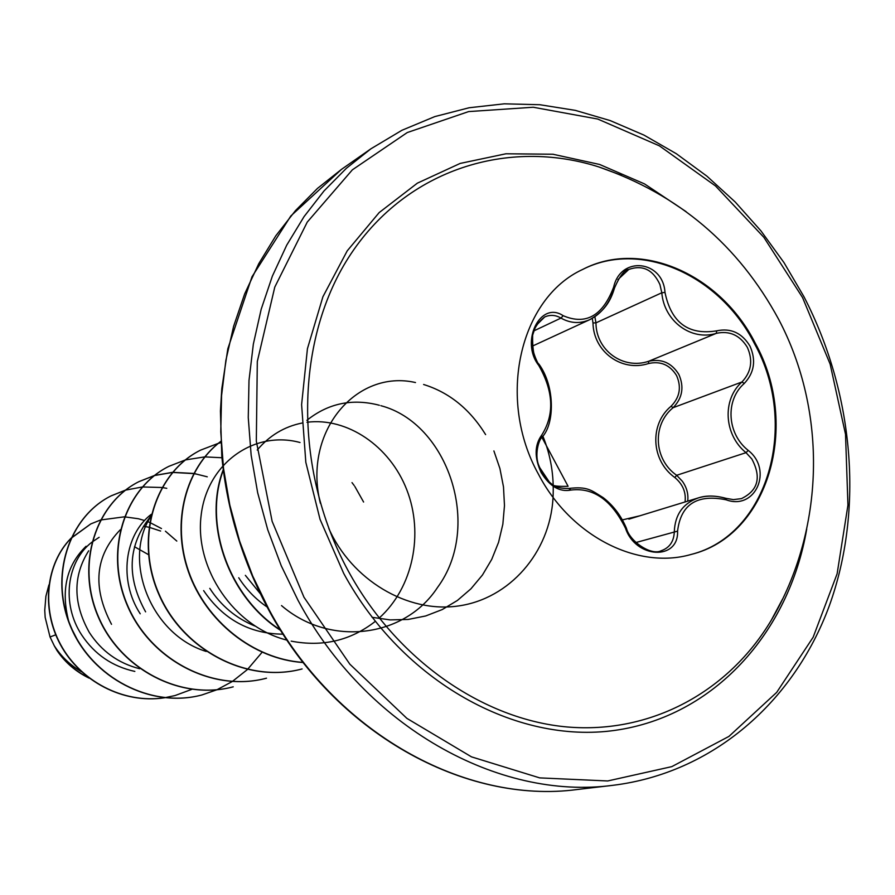 <?xml version="1.0" encoding="UTF-8"?>
<svg xmlns="http://www.w3.org/2000/svg" width="895" height="895" viewBox="0 0 895 895"><rect width="100%" height="100%" fill="white"/><g stroke="black" fill="none" stroke-linecap="round" stroke-linejoin="round"><path stroke-width="1.34" d="M582.287 269.641C640.798 239.39 719.927 275.19 754.429 343.535C799.481 424.465 768.357 535.478 690.627 554.576M755.257 343.199C800.443 424.331 769.062 535.646 691.041 554.464C637.542 569.992 570.686 536.116 538.611 474.484C496.356 398.98 519.603 298.292 582.679 269.44C641.234 238.853 720.676 274.653 755.257 343.199M664.996 292.43C671.194 322.603 688.412 335.412 716.66 330.848C730.812 327.827 741.91 332.906 749.954 346.063C756.23 360.237 754.34 372.689 744.293 383.429C725.095 400.121 726.964 433.695 748.186 450.375C773.325 469.886 755.469 510.743 726.181 499.813C697.015 493.906 680.804 504.355 677.571 531.138C678.846 560.785 635.674 558.737 625.493 528.24C611.565 500.059 593.419 487.327 571.032 490.046C559.666 492.25 549.709 486.421 541.173 472.56C534.293 457.613 534.46 445.139 541.699 435.127C554.631 414.665 553.636 391.395 538.689 365.328C519.861 341.398 540.502 300.34 563.168 315.7C585.901 325.411 602.749 315.845 613.69 287.004C620.727 255.377 663.016 260.311 664.996 292.43L661.808 292.777L659.928 284.543C653.037 269.652 642.655 264.618 628.793 269.451L617.908 279.62M726.181 499.813L725.957 498.336L733.419 499.611L741.407 498.638C758.132 490.527 761.6 477.292 751.811 458.945L746.027 452.669C723.932 434.903 721.985 399.606 741.933 381.986C751.341 371.996 753.143 360.45 747.336 347.327C739.874 335.178 729.559 330.512 716.369 333.332C691.365 341.23 664.056 321.204 661.808 292.777L595.958 322.849C595.981 350.348 622.976 369.915 648.595 361.3C661.506 358.414 671.586 362.777 678.835 374.39C684.362 386.998 682.449 398.096 673.096 407.706C652.041 424.756 653.686 459.403 676.665 475.29L682.337 481.23C686.767 487.462 688.557 494.096 687.696 501.144M685.044 501.961C686.23 492.384 682.829 484.251 674.841 477.538C651.012 460.545 649.3 424.252 671.082 406.218C679.797 397.369 681.621 387.143 676.564 375.542C669.874 364.836 660.532 360.842 648.539 363.527C621.768 372.298 593.474 351.813 592.982 322.961L592.3 318.363M622.405 519.894L639.567 515.867M348.244 570.92C292.318 468.13 294.925 337.549 351.164 253.553C407.46 169.345 508.069 137.931 599.079 167.007L621.41 175.286L599.079 167.018C678.567 194.372 738.397 245.107 778.572 319.191C827.752 412.259 824.675 529.795 771.356 620.123L771.345 620.123C729 691.164 651.739 734.168 567.195 726.975C482.797 719.479 396.575 659.738 348.244 570.92M771.345 620.123L782.543 599.102L771.356 620.123M55.736 634.823L50.042 636.971L54.259 645.742C61.252 656.55 70.313 665.209 81.467 671.72M99.144 537.302L92.084 542.046M91.827 542.247C66.834 561.288 61.028 603.924 81.837 635.181C94.669 654.402 112.345 666.473 134.843 671.418M160.608 531.037L149.085 527.256M148.85 527.211L143.469 526.282M88.672 550.805C72.786 576 72.998 603.219 89.299 632.441C101.471 651.168 118.241 663.262 139.631 668.733M120.322 529.728C95.06 555.739 92.118 587.265 111.517 624.318M151.277 514.312C124.606 534.539 118.308 580.184 140.224 613.813M150.561 517.344L149.912 518.037M150.875 515.979L145.863 522.893C127.705 549.754 127.627 579.401 145.605 611.844M363.594 502.039L354.823 486.444M354.163 485.504L352.003 482.618M203.624 590.61C223.179 619.362 249.671 633.884 283.1 634.175M209.777 588.362C220.987 605.691 235.989 618.232 254.795 625.985M238.741 577.756C246.237 589.469 255.69 599.214 267.102 606.989M245.353 575.34L260.311 593.709M134.474 546.722L148.447 554.631M50.042 636.971L45.175 617.427L44.75 610.3L45.902 596.238L48.901 584.95M78.693 642.42L70.582 626.567M68.557 620.727C60.804 589.962 66.633 565.148 86.065 546.274M191.776 689.374L174.961 695.583L164.769 697.708M164.411 697.764C123.309 703.985 80.293 681.061 60.659 644.624C40.89 608.197 46.518 563.649 70.627 538.734M70.951 538.398L90.82 523.911L100.397 520.062M100.598 519.995L124.338 516.829M124.539 516.84L138.233 518.72M138.58 518.809L144.576 520.532M147.026 521.382L149.577 522.389M149.801 522.479L161.48 528.542M165.418 531.194L176.807 541.072M88.516 677.672C73.849 670.299 62.46 659.727 54.349 645.933L54.259 645.742M174.849 695.616L164.87 697.72M164.523 697.776C123.297 704.175 80.058 681.207 60.401 644.624C40.588 608.041 46.395 563.347 70.739 538.51M71.052 538.175L90.708 523.967M89.097 678.119C75.829 671.686 65.134 662.49 57.011 650.553L54.349 645.933M206.208 651.459C150.74 634.589 122.637 561.02 150.203 517.534M300.026 442.51C254.314 430.014 206.812 463.23 201.073 515.878C194.685 568.336 233.673 626.869 287.026 640.149M291.188 641.133C322.625 647.174 350.639 640.607 375.24 621.41M379.156 618.076C413.233 587.489 423.928 533.599 406.789 489.789C389.795 445.934 347.126 417.159 306.963 422.261M301.85 423.078C284.207 426.669 269.328 435.664 257.234 450.04M281.522 605.591C329.707 647.208 404.506 637.844 437.409 587.635M437.577 587.388C482.931 525.936 447.645 423.1 380.867 405.692M379.39 405.267C352.429 398.219 328.252 403.242 306.884 420.337M372.063 617.304L390.142 619.899L408.154 619.452L425.662 615.973L442.219 609.573L457.434 600.433L470.949 588.798L482.472 574.993L491.735 559.364L498.571 542.303L502.845 524.246L504.478 505.63L503.493 486.902L499.913 468.521L493.895 450.923M485.616 434.601C469.841 409.093 449.167 392.39 423.603 384.492M415.493 382.545C356.59 368.941 302.488 431.491 320.365 503.258M328.823 528.486C351.455 579.613 407.247 613.489 458.464 605.96C509.535 598.777 549.821 552.629 552.976 498.425M553.043 497.24C554.15 475.86 550.761 455.477 542.873 436.111M125.58 490.068L111.17 495.83C68.859 516.963 49.158 576.313 71.052 627.071C92.453 677.996 151.165 708.56 201.99 694.934L216.926 689.765M207.26 476.811L193.958 473.477M193.767 473.444L172.679 472.325M172.511 472.336L154.611 475.446M154.466 475.491L139.083 481.566C95.799 503.158 75.762 564.286 98.428 616.666C120.59 669.214 181.036 700.83 233.226 686.823L232.957 686.89C180.779 700.897 120.344 669.292 98.193 616.756C75.538 564.387 95.564 503.281 138.848 481.689L139.083 481.566M221.926 457.748L204.899 456.886M204.72 456.886L185.433 459.918M185.276 459.963L168.819 466.362C124.528 488.457 104.144 551.443 127.638 605.557C150.617 659.839 212.898 692.573 266.509 678.186L266.229 678.253C212.618 692.64 150.36 659.917 127.392 605.658C103.898 551.555 124.271 488.58 168.562 466.496L168.819 466.362M220.819 442.745L218.369 443.338M218.212 443.383L200.558 450.14C155.215 472.739 134.474 537.716 158.874 593.687C182.737 649.826 246.964 683.746 302.096 668.945L301.794 669.024C246.673 683.825 182.468 649.915 158.605 593.788C134.216 537.839 154.947 472.873 200.279 450.274L200.558 450.14M220.752 441.459C185.847 467.94 171.325 522.199 188.711 571.648C205.962 621.119 253.307 659.033 303.136 662.412M223.314 470.188C203.355 523.06 227.945 596.104 280.437 629.99M166.772 488.312L162.096 487.518M161.917 487.495L142.428 486.958M142.283 486.981L125.602 490.113M125.479 490.147L110.946 495.953C68.635 517.064 48.945 576.414 70.828 627.16C92.219 678.063 150.931 708.627 201.733 695.001M217.049 689.709L232.208 681.554M232.331 681.475L247.378 669.561M247.512 669.438L262.056 652.31M196.822 474.193L193.879 473.634M193.678 473.6L172.578 472.437M172.411 472.448L154.499 475.536M154.365 475.581L138.848 481.689M220.741 441.392C185.657 467.794 170.99 522.177 188.42 571.76C205.716 621.365 253.274 659.313 303.226 662.535M223.247 469.674C202.773 522.803 227.643 596.685 280.784 630.528M748.186 450.375L746.027 452.669L676.665 475.29L674.841 477.538M744.293 383.429L741.933 381.986L673.096 407.706L671.082 406.218M716.66 330.848L716.369 333.332L648.595 361.3L648.539 363.527M594.873 316.774L595.958 322.849L592.982 322.961M660.946 550.839L661.036 550.805C669.572 547.885 674.002 541.43 674.315 531.473C675.065 514.491 683.109 503.281 698.469 497.855L628.916 519.145M613.69 287.004L614.328 287.776C609.786 303.058 601.619 313.675 589.839 319.616L589.771 319.649C580.005 323.923 570.406 323.397 560.975 318.083C555.56 314.917 550.123 314.559 544.663 316.987L544.619 317.009C530.187 328.32 528.084 343.982 538.32 363.996L539.003 364.22L538.689 365.328M698.469 497.855L698.581 497.821C707.139 495.338 716.168 495.528 725.666 498.403L725.957 498.336C715.564 495.472 706.435 495.293 698.581 497.821L698.581 497.821M533.644 330.982L560.975 318.083L563.168 315.7M541.509 437.677L541.699 435.127M568.638 488.48L571.032 490.046M626.131 528.8L626.433 528.307L625.493 528.24M677.571 531.138L635.965 542.515M806.731 528.99C788.998 632.653 714.132 716.324 615.055 730.354C516.27 744.461 402.459 681.777 343.68 573.359L320.041 519.346L305.822 462.312L301.604 404.629L307.433 348.703L322.905 296.782L347.215 250.857L379.178 212.574L417.361 183.162L460.164 163.427L505.921 153.783L552.942 154.242L599.628 164.467L644.467 183.878L686.073 211.623M303.976 597.233L272.136 521.349L256.317 441.157L257.312 361.513L274.776 287.116L307.242 222.117L352.373 169.826L407.259 132.549L468.644 111.584L533.219 107.243L597.782 119.057L659.414 145.851L715.508 185.947L763.838 237.287L802.535 297.532L830.135 364.086L845.518 434.254L847.945 505.149L837.116 573.807L813.152 637.229L776.692 692.383L728.955 736.395L671.798 766.635L607.683 780.966L539.707 777.889L471.486 756.857L406.901 718.383L349.867 664.213L303.976 597.233M297.99 600.254L281.231 565.729L267.728 529.717L257.659 492.709L251.148 455.152L248.262 417.562L249 380.409L253.341 344.15L261.183 309.256L272.371 276.119L286.736 245.129L304.054 216.624L324.046 190.903L346.454 168.226L370.966 148.771L401.933 130.278L434.825 116.585L469.114 107.758L504.288 103.82L539.853 104.726L575.295 110.365L610.155 120.568L643.986 135.111L676.351 153.727L706.882 176.136L735.209 201.99L760.996 230.944L783.975 262.593L803.867 296.558C853.852 392.905 864.201 509.669 829.184 606.128C793.708 702.105 712.644 773.056 612.974 785.307C498.716 800.701 365.574 726.863 297.99 600.254M577.331 789.502C465.154 804.616 334.585 733.117 268.567 609.696C242.579 561.344 226.983 510.172 221.792 456.193L220.427 411.018L221.792 388.777L227.822 348.781L251.998 276.779L290.841 215.952L341.543 169.323L317.468 188.409L295.462 210.627L275.805 235.799L258.789 263.656L244.659 293.918L233.629 326.261L225.887 360.305L221.568 395.635L220.763 431.837L223.515 468.454L229.802 505.004L239.58 541.028L252.714 576.067L269.048 609.652C334.898 732.781 465.109 804.583 577.331 789.502L612.974 785.307M341.543 169.323L370.966 148.771M532.357 346.13L589.771 319.66M589.839 319.616L589.839 319.616C606.586 310.129 611.363 298.259 614.652 287.642C619.843 275.783 624.553 269.719 628.793 269.44L628.793 269.44M541.9 437.342C538.689 439.892 534.181 455.421 539.058 466.038C542.415 474.249 546.666 480.279 551.823 484.139C552.137 485.918 557.551 486.634 568.09 486.287L541.9 437.342C554.665 424.465 555.28 386.606 539.003 364.22C534.393 360.07 532.279 350.381 532.648 335.155L535.803 325.802L544.663 316.987M661.036 550.817L661.036 550.817C651.001 555.795 629.711 541.374 626.433 528.307C621.152 515.8 613.433 505.597 603.275 497.698C591.103 490.158 587.635 486.265 568.705 488.457C559.319 488.648 552.864 486.522 549.351 482.081L539.54 467.347"/></g></svg>
